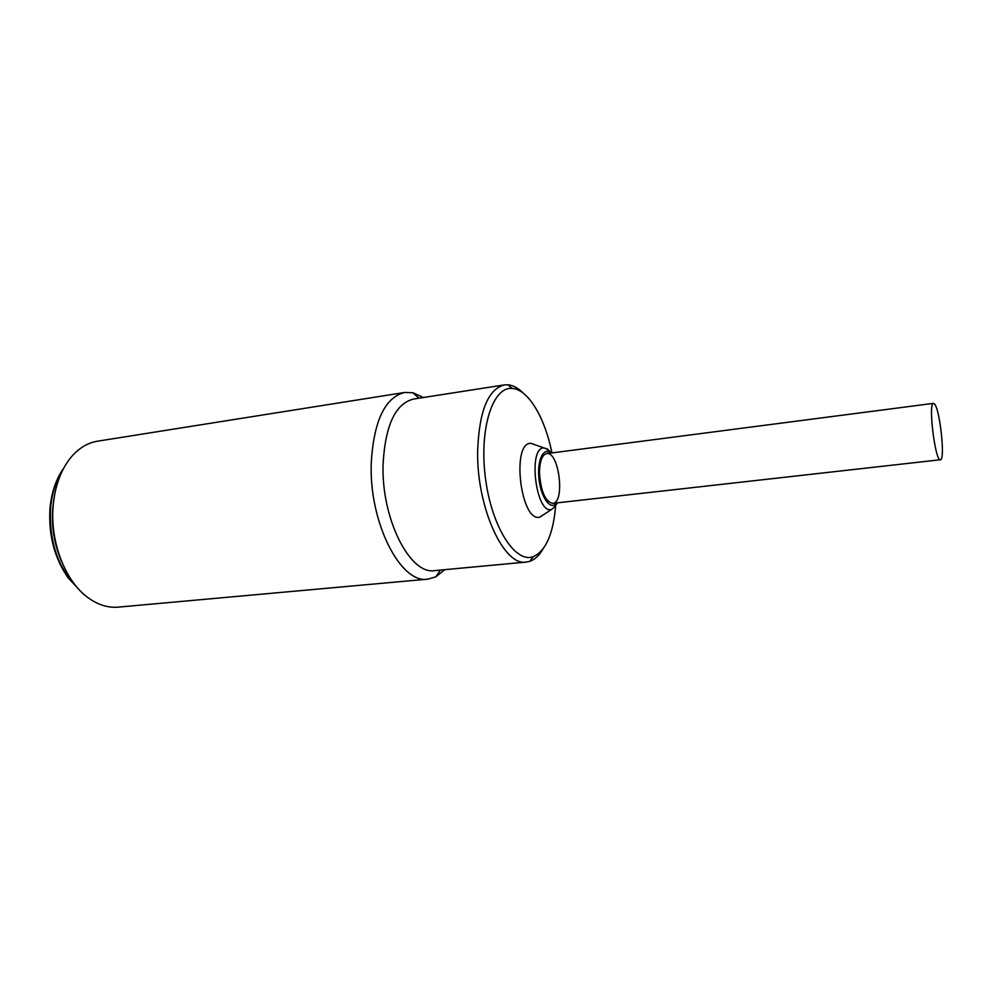 <?xml version="1.0" encoding="UTF-8"?>
<svg xmlns="http://www.w3.org/2000/svg" width="992" height="992" viewBox="0 0 992 992"><rect width="100%" height="100%" fill="white"/><g stroke="black" fill="none" stroke-linecap="round" stroke-linejoin="round"><path stroke-width="1.49" d="M934.538 403.992C940.007 409.535 945.413 460.437 940.428 459.742C935.245 461.937 927.917 402.467 933.472 403.36L934.538 403.992M539.462 472.527C539.71 461.156 542.103 454.844 546.629 453.604C559.091 450.951 565.415 502.969 552.68 503.366C545.141 501.481 540.739 491.201 539.462 472.527M504.32 384.908L413.49 399.057C395.51 403.583 385.38 425.084 383.11 463.574C380.928 518.233 410.006 575.348 434.818 570.598L526.355 562.067C503.899 566.717 476.495 507.334 477.648 450.901C479.148 411.221 488.039 389.224 504.32 384.908L507.916 384.772C513.124 385.256 518.283 388.083 523.392 393.254M542.798 549.295C539.115 555.57 534.812 559.575 529.864 561.311L526.355 562.067M544.286 514.216L539.958 517.068C520.775 523.342 510.88 441.812 531.005 443.35L535.891 445.073M555.582 506.453C553.114 534.366 545.662 551.106 533.212 556.673C515.084 563.63 491.3 526.33 485.336 477.214C479.086 428.135 492.999 386.148 512.294 388.455C528.252 389.36 544.943 417.731 551.936 452.91M52.762 507.978L53.915 499.063C50.456 520.701 53.047 541.582 61.702 561.72C54.324 544.782 51.336 526.876 52.762 507.978M404.674 392.46L97.576 441.18C87.494 442.829 78.542 448.297 70.742 457.61C60.921 469.786 55.068 485.758 53.184 505.498C49.736 541.545 65.261 581.548 88.176 597.779C98.022 604.897 108.041 608.009 118.222 607.129L427.899 579.142C400.694 584.325 368.751 522.176 371.268 462.582C373.86 420.769 384.995 397.395 404.674 392.46L412.92 392.745L423.423 397.507M444.838 569.656L435.81 576.848L427.899 579.142M556.723 502.919C551.081 510.992 541.248 498.48 539.078 479.768C536.709 461.082 543.256 446.586 550.659 453.084M557.368 502.845C555.756 505.672 553.809 507.879 551.502 509.479C535.841 514.464 527.62 446.846 544.025 447.962L547.398 448.954L551.428 452.984M77.376 587.71C57.92 567.92 48.98 541.434 50.555 508.276C51.944 493.284 55.998 480.525 62.732 470.01M552.68 503.366L940.428 459.742M546.629 453.604L933.472 403.36M551.304 452.997C548.291 450.083 545.873 448.409 544.025 447.962L531.005 443.35M551.502 509.479L539.958 517.068M512.294 388.455L507.916 384.772M533.212 556.673L529.864 561.311M63.773 468.038C56.073 478.913 51.472 492.454 49.96 508.66C48.422 535.048 54.461 558.074 68.064 577.728L78.864 589.372M418.984 398.201L412.92 392.745M440.361 570.078L435.81 576.848"/></g></svg>
